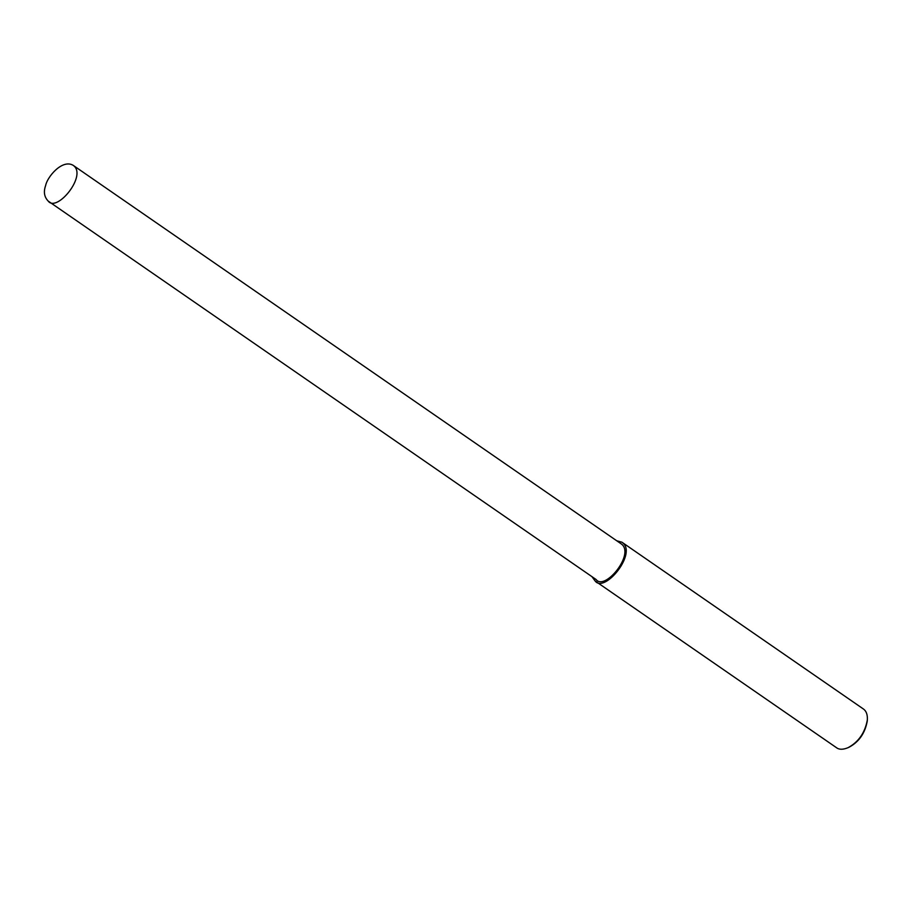 <?xml version="1.0" encoding="UTF-8"?>
<svg xmlns="http://www.w3.org/2000/svg" width="913" height="913" viewBox="0 0 913 913"><rect width="100%" height="100%" fill="white"/><g stroke="black" fill="none" stroke-linecap="round" stroke-linejoin="round"><path stroke-width="1.37" d="M591.921 576.628L595.139 580.999L836.616 747.781C839.321 749.778 843.178 749.721 848.177 747.621C858.631 741.915 865.022 732.671 867.35 719.866C867.612 714.639 866.3 711.01 863.401 708.99L621.924 542.208L616.709 540.758M848.177 747.621L849.284 747.108C859.087 741.755 865.079 733.082 867.259 721.087L867.35 719.866M595.139 580.999C604.611 593.712 638.084 552.525 621.924 542.208M48.206 201.1L596.143 579.55C604.908 591.304 635.859 553.198 620.92 543.669L72.994 165.219C62.027 159.01 47.122 177.202 45.65 185.51C43.379 191.787 44.235 196.98 48.206 201.1C56.971 212.855 87.933 174.76 72.994 165.219"/></g></svg>

